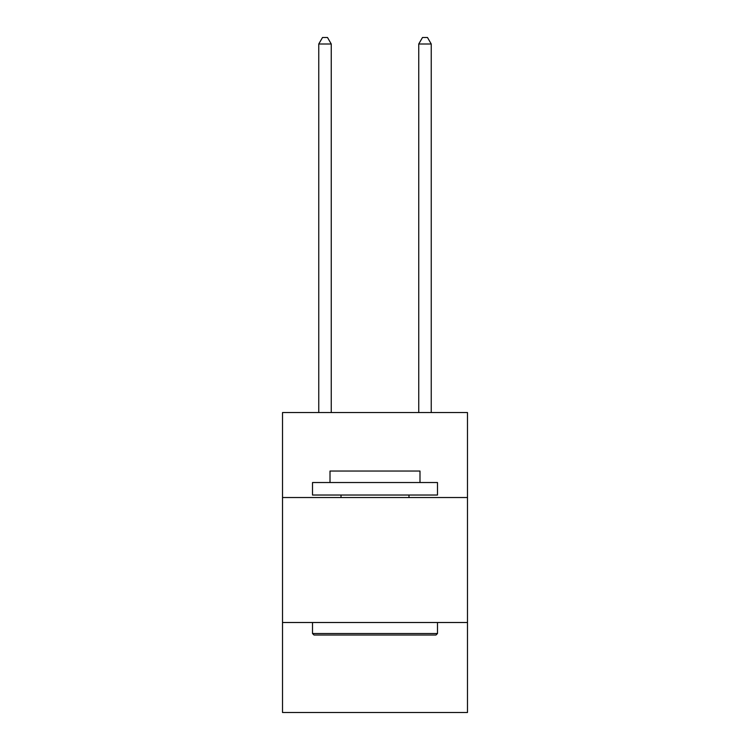 <?xml version="1.0" encoding="UTF-8"?>
<svg xmlns="http://www.w3.org/2000/svg" width="750" height="750" viewBox="0 0 750 750"><rect width="100%" height="100%" fill="white"/><g stroke="black" fill="none" stroke-linecap="round" stroke-linejoin="round"><path stroke-width="1.12" d="M282.516 497.531L467.484 497.531L467.484 412.547L282.516 412.547L282.516 712.5L467.484 712.5L467.484 622.509L282.516 622.509M467.484 622.509L467.484 497.531M314.006 635.016L312.506 633.516L437.494 633.516L435.994 635.016L314.006 635.016M437.494 482.531L437.494 495.028L312.506 495.028L312.506 482.531L437.494 482.531M330.009 482.531L330.009 471.038L419.991 471.038L419.991 482.531M437.494 622.509L437.494 633.516M312.506 622.509L312.506 633.516M408.994 495.028L408.994 497.531M341.006 495.028L341.006 497.531M331.256 412.547L331.256 43.997L318.759 43.997L318.759 412.547M318.759 43.997L322.509 37.5L327.506 37.5L331.256 43.997M431.241 412.547L431.241 43.997L418.744 43.997L418.744 412.547M418.744 43.997L422.494 37.5L427.491 37.5L431.241 43.997"/></g></svg>

